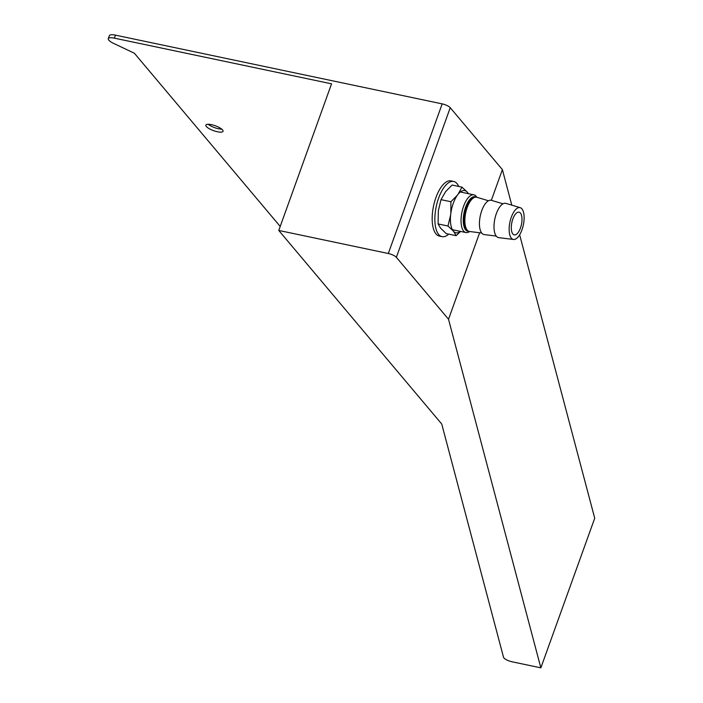 <?xml version="1.0" encoding="UTF-8"?>
<svg xmlns="http://www.w3.org/2000/svg" width="703" height="703" viewBox="0 0 703 703"><rect width="100%" height="100%" fill="white"/><g stroke="black" fill="none" stroke-linecap="round" stroke-linejoin="round"><path stroke-width="1.05" d="M519.649 234.802L594.72 518.225L540.853 667.85L511.96 661.769A6.635 1.881 -160.2 0 1 503.541 657.331L441.739 424.023L278.766 230.452L331.552 83.824L114.378 38.147A9.947 2.83 -160.2 0 0 108.28 38.639A9.947 2.83 -160.2 0 0 113.701 43.437L134.37 53.235L280.207 226.445M108.28 38.639L109.352 35.651A9.947 2.83 19.8 0 1 115.459 35.15L442.178 103.877A6.635 1.881 19.8 0 1 450.236 107.691L502.39 169.634L491.344 200.311A17.513 7.39 101.9 0 0 481.028 212.877A17.513 7.39 101.9 0 0 481.819 233.194A17.513 7.39 101.9 0 0 484.165 234.582L496.23 236.067M278.766 230.452L388.311 253.502A6.635 1.881 19.8 0 1 396.369 257.316L448.523 319.259L540.853 667.85M479.657 232.755L448.523 319.259M502.39 169.634L511.793 205.144M221.77 129.15A9.121 2.592 19.8 0 1 218.519 128.763A9.121 2.592 19.8 0 1 208.22 124.273M211.462 124.659A9.121 2.592 -160.2 0 0 205.874 125.125A9.121 2.592 -160.2 0 0 213.58 130.653A9.121 2.592 -160.2 0 0 223.036 131.303A9.121 2.592 -160.2 0 0 211.462 124.659M512.874 234.002A11.608 4.895 101.9 0 0 514.253 234.89A11.608 4.895 101.9 0 0 521.433 224.529A11.608 4.895 101.9 0 0 519.034 212.165A11.608 4.895 101.9 0 0 512.294 220.724A11.608 4.895 101.9 0 0 512.874 234.002M511.362 238.185A16.257 6.854 101.9 0 0 513.542 239.468A16.257 6.854 101.9 0 0 523.348 224.934A16.257 6.854 101.9 0 0 520.229 207.675A16.257 6.854 101.9 0 0 510.624 219.336A16.257 6.854 101.9 0 0 511.362 238.185M520.229 207.675L505.932 203.387A17.513 7.39 101.9 0 0 495.589 215.944A17.513 7.39 101.9 0 0 496.388 236.261A17.513 7.39 101.9 0 0 498.726 237.64L513.542 239.468M488.444 200.759L476.801 197.253A17.513 7.39 101.9 0 0 466.458 209.81A17.513 7.39 101.9 0 0 467.249 230.136A17.513 7.39 101.9 0 0 469.595 231.515L481.66 233.001M473.145 198.158A16.283 6.872 101.9 0 0 464.824 211.858A16.283 6.872 101.9 0 0 466.098 228.695A16.283 6.872 101.9 0 0 466.607 229.222M475.949 197.121A17.61 7.434 101.9 0 0 465.114 208.65A17.61 7.434 101.9 0 0 465.667 229.899A17.61 7.434 101.9 0 0 468.76 231.296M469.648 231.524A19.271 8.128 -78.1 0 1 465.948 232.552A19.271 8.128 -78.1 0 1 463.655 231.085A19.271 8.128 -78.1 0 1 462.697 209.055A19.271 8.128 -78.1 0 1 473.884 194.836A19.271 8.128 -78.1 0 1 476.854 197.271M448.707 234.125A28.199 11.889 -78.1 0 1 442.055 236.647L439.375 236.085A28.199 11.889 -78.1 0 1 433.54 206.049A28.199 11.889 -78.1 0 1 450.983 180.899L453.663 181.462A28.199 11.889 -78.1 0 1 457.02 183.624A28.199 11.889 -78.1 0 1 458.734 186.453M442.055 236.647A28.199 11.889 -78.1 0 1 436.22 206.612A28.199 11.889 -78.1 0 1 453.663 181.462M460.36 231.384A21.565 9.095 -78.1 0 1 453.62 231.445L456.115 235.681L446.238 233.607L440.588 228.167L438.092 223.932L447.969 226.006L453.066 230.786A21.565 9.095 -78.1 0 1 450.632 214.969L450.834 213.317A21.565 9.095 -78.1 0 1 457.354 195.206L458.101 194.213A21.565 9.095 -78.1 0 1 467.064 191.919L467.618 192.578A21.565 9.095 -78.1 0 1 468.295 193.659M438.092 223.932L438.347 210.689L441.009 199.652L450.895 201.735L450.834 213.317M441.009 199.652L445.623 191.585L452.082 185.056L461.959 187.13L458.101 194.213M453.62 231.445L453.066 230.786M456.115 235.681L460.614 231.436M450.632 214.969L447.969 226.006M457.354 195.206L450.895 201.735M467.064 191.919L461.959 187.13M468.453 193.694L467.618 192.578M115.459 35.15L114.378 38.147M442.178 103.877L388.311 253.502M450.236 107.691L396.369 257.316M503.014 203.817L491.371 200.32M452.38 229.705L465.948 232.552M460.316 191.981L473.884 194.836"/></g></svg>
